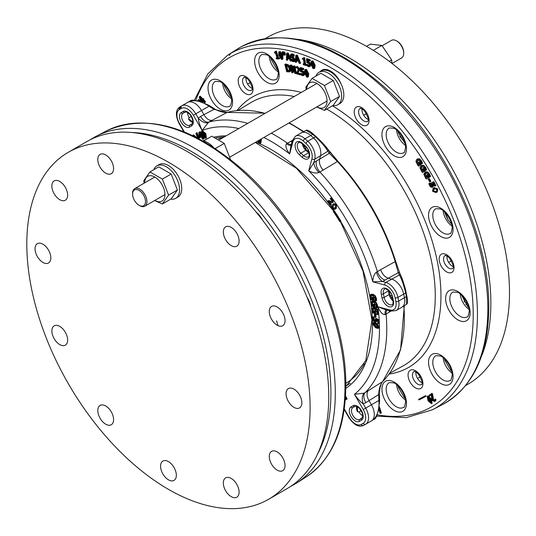 <?xml version="1.0" encoding="UTF-8"?>
<svg xmlns="http://www.w3.org/2000/svg" width="536" height="536" viewBox="0 0 536 536"><rect width="100%" height="100%" fill="white"/><g stroke="black" fill="none" stroke-linecap="round" stroke-linejoin="round"><path stroke-width="0.8" d="M240.986 46.873L230.741 53.352L229.207 55.422L229.723 53.942L239.786 47.617M422.355 398.275L426.06 396.211L425.711 395.602L418.603 399.32L422.529 397.364M427.232 396.332L427.909 395.937L431.299 398.784L432.117 403.26M304.374 74.986L303.403 75.636L303.852 73.834L302.967 71.911L301.091 70.926L300.763 69.01L303.108 69.76L302.967 68.916L299.892 67.931L300.535 71.636L302.585 72.447L303.088 73.579L303.001 74.665L302.271 74.839L300.689 73.774L300.864 74.792L302.405 75.67L304.374 74.986L304.569 73.419L303.691 71.496L302.967 71.911M299.517 70.29L298.8 70.705L298.8 69.332L296.75 66.886L295.41 66.92L297.467 66.471L299.517 68.923L299.517 70.29L297.929 72.796L300.696 73.767L301.406 73.358L302.987 74.424L303.718 74.249M299.892 67.931L300.609 67.523L303.684 68.501L303.832 69.345L303.108 69.76M301.594 69.278L301.808 70.511L303.691 71.496M292.395 68.97L293.179 72.44L292.462 72.856L291.041 66.558L294.894 73.412L295.718 73.6L294.063 66.303L293.38 66.142L294.693 71.924L291.169 65.633L290.13 65.399L291.785 72.695L292.462 72.856M290.13 65.399L290.847 64.983L291.885 65.225L294.043 69.077M293.38 66.142L294.78 65.888L296.435 73.184L295.718 73.6M290.452 71.328L289.735 71.744L290.056 68.856L288.16 65.566L284.837 64.427L285.554 64.012L286.787 64.233L288.877 65.157L290.773 68.447L290.452 71.328L289.989 71.596M311.295 61.231L312.997 60.876L315.188 65.298L314.719 68.206L314.002 68.621L314.471 65.714L312.28 61.292L311.295 61.231L310.833 64.146L313.024 68.568L314.002 68.621M303.336 58.129L302.311 58.451L302.411 59.107L303.436 59.469L304.153 64.246L303.135 63.885L304.053 63.543M303.329 57.875L304.629 57.667L305.6 64.092L306.599 64.447L306.713 65.178L305.996 65.593L305.882 64.863L304.884 64.508L303.912 58.082L302.311 58.451M295.785 55.463L296.502 55.047L297.413 55.315L300.663 63.094L299.946 63.509L296.696 55.731L295.785 55.463L295.276 62.136L296.026 62.357L296.147 60.488L298.277 61.111L299.162 63.275L299.946 63.509M296.823 60.682L296.743 61.942L296.026 62.357M283.31 52.26L284.817 51.985L285.4 54.813L284.683 55.228L284.1 52.394L283.31 52.26L284.207 55.148L284.683 55.228M275.249 52.005L274.405 52.414L274.613 53.091L275.571 53.178L277.065 58.129L276.1 58.042L276.918 57.64M275.189 51.483L276.455 51.121L278.459 57.781L279.403 57.868L279.625 58.618L278.908 59.034L278.68 58.277L277.742 58.196L275.739 51.53L275.189 51.483L274.405 52.414L275.062 52.334M433.128 188.283L434.354 187.62L437.818 189.007L437.235 191.982L436.518 192.391L437.101 189.422L433.637 188.035L433.128 188.283L432.545 191.258L436.016 192.632L436.518 192.391M428.177 179.238L429.396 178.555L430.897 181.235L430.18 181.65L428.679 178.97L428.177 179.238L429.671 181.918L430.18 181.65M425.316 170.649L426.656 169.805L425.597 167.312L423.608 165.296L421.732 165.302L420.861 165.812L419.909 167.755L421.765 171.688L422.609 172.552L424.298 171.393L422.757 168.88L422.308 169.188L423.293 170.796L422.288 171.48L421.296 170.147L420.68 168.197L421.591 166.676L424.371 167.929L425.316 170.649L425.939 170.22L424.88 167.728L422.891 165.704L420.861 165.812M422.18 166.348L421.397 167.788L423.011 171.071M422.757 168.88L423.474 168.465L425.015 170.977L422.609 172.552M202.655 98.999L203.372 98.584L203.948 99.18L203.7 99.77L205.536 101.666L205.261 102.302L204.544 102.718L204.819 102.075L202.983 100.185L203.231 99.596L202.655 98.999L202.407 99.589L199.479 96.567L199.218 97.177L200.806 101.606M203.09 101.21L202.648 102.249M199.479 96.567L200.196 96.158L202.849 98.892M199.593 100.333L198.876 100.741L198.065 99.944L198.782 99.529L200.196 101.418M421.283 164.103L422.596 163.219L421.477 160.74L419.454 158.79L417.732 158.837L416.753 159.427L415.889 161.457L417.839 165.363L418.696 166.194L420.311 164.914L418.717 162.448L418.288 162.79L419.306 164.364L418.348 165.121L417.323 163.815L416.66 161.872L417.598 160.21L420.264 161.383L421.283 164.103L421.879 163.634L420.76 161.155L418.737 159.205L416.753 159.427M418.093 159.942L417.377 161.457L419.065 164.706M418.717 162.448L419.433 162.033L421.028 164.505L418.696 166.194M429.209 177.289L430.569 176.491L429.577 173.986L427.614 171.895L425.571 171.868L423.795 174.146L425.55 178.106L426.381 179.004L428.143 177.959L426.656 175.413L426.187 175.694L427.132 177.315L426.093 177.932L425.122 176.572L424.566 174.629L425.437 173.249L428.331 174.569L429.209 177.289L429.852 176.9L428.86 174.401L426.897 172.311L424.834 172.297M426.133 172.847L425.283 174.213L426.81 177.523M426.656 175.413L427.373 174.997L428.86 177.543L426.381 179.004M430.147 182.99L428.827 183.68L430.147 182.99L430.817 185.034L431.627 185.945L432.519 185.985M430.897 183.084L433.805 181.644L435.915 185.556L435.198 185.972L433.088 182.059L430.897 183.084L432.197 185.704L431.802 186.401L430.911 186.361L430.093 185.449L429.43 183.399M432.666 183.325L433.671 185.744L432.539 187.245M428.827 183.68L429.597 185.664L430.957 187.218L433.041 186.957M278.774 51.925L280.134 51.423L282.914 55.483L282.908 59.007L282.191 59.422L282.191 55.898L279.417 51.838L278.774 51.925L278.774 55.449L281.554 59.509L282.191 59.422M283.45 51.751L281.943 52.026L282.66 51.617L283.531 52.133M288.174 52.957L286.566 53.185L288.174 52.957L291.182 59.416M287.926 58.484L287.919 59.858L287.202 60.273L287.209 58.33L289.299 58.766L290.278 60.916L291.048 61.077L287.457 53.372M291.785 59.107L291.015 59.509L291.785 59.107L293.963 60.528M290.713 54.297L292.395 53.814L294.143 54.699L294.391 55.858L293.674 56.273L293.427 55.114L291.678 54.23L290.713 54.297L290.271 55.844L290.907 57.252L293.031 58.705L293.949 59.992L293.721 60.876L292.978 60.896L291.068 59.523M291.718 55.047L295.443 59.911M295.383 60.729L294.231 61.694L294.679 60.025L291.015 55.938L291.906 55.081L293.674 56.273M308.073 60.468L308.22 61.62L310.103 62.739L310.9 64.675L310.17 66.437M307.704 64.353L306.934 64.749L307.651 64.333L309.218 65.513L309.982 65.405M306.431 59.034L307.148 58.618L310.257 59.844L310.357 60.675L309.641 61.091L309.54 60.26L306.431 59.034L306.894 62.672L308.957 63.637L309.413 64.782L309.265 65.814L308.502 65.921L306.987 64.769M304.79 69.734L306.404 69.325L308.756 73.687L308.394 76.755L307.677 77.171L308.039 74.095L305.688 69.74L304.79 69.734L304.435 72.802L306.786 77.157L307.677 77.171M379.026 406L381.391 412.914L380.674 413.33L379.16 407.869M432.659 394.302L431.942 394.717L431.333 393.739L432.05 393.323L432.659 394.302L433.524 399.615L434.89 400.292M436.076 400.003L435.359 400.419L434.75 399.434L435.467 399.025L436.076 400.003L435.138 401.236M431.346 394.972L429.463 396.211L431.346 394.878L431.661 398.925L432.318 400.446L434.629 401.531L435.359 400.419M362.041 108.841A7.638 4.409 -120 0 0 367.381 119.079A7.638 4.409 -120 0 0 368.178 119.468M245.997 77.754A7.638 4.409 -120 0 0 251.337 87.984A7.638 4.409 -120 0 0 252.134 88.38M446.99 255.98A7.638 4.409 -120 0 0 452.337 266.218A7.638 4.409 -120 0 0 453.128 266.606M415.896 372.024A7.638 4.409 -120 0 0 421.242 382.262A7.638 4.409 -120 0 0 422.033 382.657M418.603 399.32L418.938 399.943L422.201 398.369M425.711 395.602L421.832 397.766M425.343 396.627L424.994 396.01M431.011 402.858L429.999 402.502L428.592 400.466L427.467 398.248L427.621 397.149L428.659 397.524L430.046 399.541L431.172 401.752L430.991 402.871M428.338 396.734L428.184 397.833L429.309 400.05L430.723 402.087L431.735 402.449M430.582 399.199L427.159 396.372L428.05 400.801L431.44 403.655L430.582 399.199L431.299 398.784M301.46 73.378L300.743 73.787M302.13 73.955L301.413 74.37M303.001 74.665L302.271 74.839L302.987 74.424M303.684 68.501L302.967 68.916M301.808 70.511L301.091 70.926M291.885 65.225L291.169 65.633M294.78 65.888L294.063 66.303M286.639 65.559L287.939 70.638L287.222 71.053L285.775 65.399L287.865 66.189L289.299 68.715L288.951 71.074M289.145 70.926L287.222 71.053M287.939 70.638L289.862 70.511M284.837 64.427L286.72 71.77L289.514 71.904L290.231 71.489M313.714 67.415L312.95 67.791L312.019 66.665L311.59 62.437L312.361 62.069L313.272 63.154L313.714 67.415L312.95 67.791L313.714 67.395M312.307 62.022L312.736 66.256L313.667 67.375M312.28 62.035L311.59 62.437L312.361 62.069M303.135 63.885L303.242 64.615L305.996 65.593M304.629 57.667L303.912 58.082M305.6 64.092L304.884 64.508M306.599 64.447L305.882 64.863M296.998 58.009L296.911 59.308L297.621 59.516M296.911 59.308L296.194 59.724L296.408 56.575L297.916 60.226L296.194 59.724M297.413 55.315L296.696 55.731M284.817 51.985L284.1 52.394M276.1 58.042L276.328 58.799L278.908 59.034M276.455 51.121L275.739 51.53M278.459 57.781L277.742 58.196M279.403 57.868L278.68 58.277M433.885 189.121L432.947 189.791L435.601 188.732L436.619 189.617L436.706 190.856L436.143 191.352L434.039 191.935L433.034 191.057L432.947 189.791L433.443 189.349M433.664 189.375L433.751 190.649L434.756 191.52L436.445 191.151M429.396 178.555L428.679 178.97M426.281 168.673L425.564 169.081M426.656 169.805L425.939 170.22M421.397 167.788L420.68 168.197M425.015 170.977L424.298 171.393M201.395 101.8L200.049 98.081L202.139 100.232L201.462 101.82M201.435 99.502L201.898 100.788M203.7 99.77L202.983 100.185M205.536 101.666L204.819 102.075M202.179 102.075L202.709 100.822L204.544 102.718M203.948 99.18L203.231 99.596M198.065 99.944L197.737 100.815M199.077 101.116L198.876 100.741M422.187 162.08L421.47 162.495M422.596 163.219L421.879 163.634M417.377 161.457L416.66 161.872M421.028 164.505L420.311 164.914M430.227 175.352L429.51 175.768M430.569 176.491L429.852 176.9M425.283 174.213L424.566 174.629M428.86 177.543L428.143 177.959M430.187 183.057L429.47 183.473M430.375 183.935L429.658 184.344M431.627 185.945L430.911 186.361M433.805 181.644L433.088 182.059M432.318 187.372L432.954 186.16L431.949 183.741L433.088 183.212L434.703 186.206L435.198 185.972M281.903 58.022L281.326 58.692L280.301 57.794L279.062 53.325L279.645 52.655L280.643 53.526L281.903 58.022L281.326 58.692L281.849 58.391M279.792 52.689L281.018 57.379L282.043 58.277M279.779 52.91L279.062 53.325L279.645 52.655M284.033 54.585L283.316 54.994L282.733 52.166M281.943 52.026L282.841 54.913L283.316 54.994M287.939 55.804L287.926 57.131L288.609 57.272M287.926 57.131L287.209 57.546L287.229 54.27L288.897 57.895L287.209 57.546M291.443 60.849L291.048 61.077M286.566 53.185L286.465 60.119L287.202 60.273M291.015 59.509L291.276 60.722L293.212 61.747L295.229 61.03M294.143 54.699L293.427 55.114M291.249 55.114L291.906 55.081M306.934 64.749L307.061 65.754L308.595 66.739L309.895 66.591L310.183 65.091L309.379 63.154L307.503 62.035L307.262 60.153L309.641 61.091M308.361 64.977L307.644 65.392M309.265 65.814L308.502 65.921L309.218 65.513M310.257 59.844L309.54 60.26M308.22 61.62L307.503 62.035M296.053 67.737L297.601 68.193L298.056 69.178L297.467 71.456L296.475 72.829L296.676 73.854L300.106 74.806L299.939 73.968L297.212 73.211L298.8 70.705M295.41 66.92L295.617 67.958L296.12 67.717M299.021 71.322L298.304 71.737M297.929 72.796L297.212 73.211M300.656 73.553L299.939 73.968M300.797 74.404L300.106 74.806M307.389 75.918L306.672 76.367L305.708 75.295L305.078 70.98L305.808 70.531L306.739 71.569L307.389 75.918L306.672 76.367L307.383 75.958L306.431 74.879L305.708 75.295M305.801 70.531L306.431 74.879M305.795 70.564L305.078 70.98L305.808 70.531M378.898 409.303L379.964 413.223L380.674 413.33M434.75 399.434L434.173 400.707L432.807 400.024L431.942 394.717M434.173 400.707L433.53 400.754L434.247 400.345M431.333 393.739L428.968 395.414L429.463 396.211M247.632 84.145L250.48 82.504M448.625 262.379L451.48 260.737M363.676 115.24L366.524 113.599M417.531 378.423L420.385 376.781M448.176 220.202A161.276 93.117 -120 0 0 445.389 212.779M404.787 142.455A161.276 93.117 -120 0 0 399.755 136.332M92.045 138.871L93.76 137.658M306.029 477.04A199.834 115.374 -120 0 0 344.976 387.032A199.834 115.374 -120 0 0 259.357 187.64A199.834 115.374 -120 0 0 106.255 131.019C146.844 112.908 192.719 126.181 243.893 170.837C302.981 223.331 346.732 315.503 345.794 385.84C345.398 429.001 332.139 459.399 306.029 477.04L296.24 483.258A200.33 115.662 -120 0 0 335.288 393.035A200.33 115.662 -120 0 0 249.454 193.148A200.33 115.662 -120 0 0 95.971 136.385A200.33 115.662 -120 0 0 94.222 137.33L93.137 138.368M222.467 137.96A138.509 79.965 -120 0 0 218.366 138.884M345.78 383.347A138.509 79.965 -120 0 0 364.473 363.696M305.071 148.526L306.565 147.628M391.803 295.256L390.282 296.106M356.983 406.523L357.465 411.722L358.993 411.963A6.847 3.953 -120 0 0 362.745 415.755M207.941 122.711A9.132 5.146 44.8 0 1 198.26 118.121C198.414 120.922 199.694 125.029 202.112 130.456L208.759 122.094L227.016 112.486A1.521 1.226 74.4 0 1 227.21 112.406L227.21 112.406C227.941 113.23 218.219 111.796 214.031 108.5L208.986 105.371A1.521 0.516 121.8 0 1 208.986 105.371L208.986 105.371A1.521 0.516 121.8 0 1 208.98 106.208L214.031 109.337L227.016 112.486A157.142 90.725 60 0 1 265.045 113.371M212.189 120.305C209.208 120.747 206.454 118.871 203.921 114.677L201.516 110.516L208.98 106.208C201.744 101.344 195.305 99.73 189.67 101.371L187.747 102.369A13.949 8.053 -120 0 0 187.573 102.463L181.282 106.155L180.19 108.48L179.406 107.964L179.962 106.858L187.573 102.463L181.831 105.773A2.03 1.655 60 0 0 181.409 108.359A11.919 6.881 60 0 1 193.329 115.24L202.112 130.456A152.974 88.319 60 0 1 238.822 128.513M378.885 400.479C379.475 409.182 377.652 415.568 373.418 419.628L373.585 419.527C376.279 419.42 378.282 413.209 379.609 400.895A1.521 0.516 178.2 0 0 379.609 400.895L379.609 400.895A1.521 0.516 178.2 0 0 378.885 400.479L378.697 394.55A1.521 0.516 178.2 0 1 379.421 394.958C378.885 388.801 382.269 380.949 381.893 382.557L382.624 381.599A1.521 1.226 -134.4 0 1 382.463 381.726C380.198 384.774 378.945 389.049 378.697 394.55L369.016 400.633L371.421 404.794L378.885 400.479M386.275 309.888A9.132 3.745 66.8 0 0 385.116 314.605C382.49 314.645 380.091 312.026 377.907 306.76L385.357 309.641L390.811 311.108L396.131 310.565L401.866 307.249A13.949 8.053 -120 0 0 402.04 307.148A13.949 8.053 -120 0 0 404.419 297.728L406.402 296.522L406.61 304.24C407.769 303.577 407.836 300.817 406.817 295.973L406.817 295.973A1.521 0.616 168.8 0 1 406.402 296.522A263.652 181 -76.6 0 0 405.658 292.897C403.554 284.395 401.444 278.425 399.327 274.988A1.521 1.394 155.1 0 1 400.941 275.732L400.941 275.732C403.923 283.665 405.631 289.199 406.067 292.328L406.067 292.328A1.521 0.63 168.1 0 1 405.658 292.897L403.682 294.096A13.949 8.053 -120 0 0 391.602 279.068L388.319 278.191L398.261 272.703L399.327 274.988L385.86 282.385L382.476 281.48A9.132 3.745 66.8 0 1 376.413 272.1C374.168 273.97 372.962 277.213 372.801 281.815L382.476 281.48L385.203 280.094A9.132 5.494 58.7 0 1 377.398 271.631L376.413 272.1M395.615 261.126A156.472 90.343 -120 0 0 395.595 261.079L399.963 273.661A1.521 1.394 155.1 0 0 399.883 273.447L400.941 275.732A1.521 1.394 155.1 0 1 401.022 275.946C402.543 279.196 404.218 284.636 406.053 292.274A1.521 0.63 168.1 0 1 406.067 292.328L406.817 295.973A1.521 0.616 168.8 0 0 406.797 295.919A266.171 183.815 103.7 0 0 406.074 292.381M395.595 261.079A1.521 0.456 162.9 0 1 395.608 261.099L399.883 273.447A1.521 1.394 155.1 0 0 398.261 272.703L395.179 261.601L380.634 269.668C382.235 274.177 384.794 277.018 388.319 278.191L385.203 280.094M338.069 161.43A156.472 90.343 -120 0 0 338.035 161.396A1.521 0.456 137.1 0 1 338.069 161.43L329.352 151.36A1.521 1.394 144.9 0 1 329.332 153.309L337.405 161.53A157.142 90.725 60 0 1 395.179 261.601A1.521 0.456 162.9 0 0 395.608 261.099L395.608 261.099C383.722 223.659 364.534 190.427 338.055 161.41L338.055 161.41A1.521 0.456 137.1 0 0 337.405 161.53L323.141 170.1C320.039 166.455 318.866 162.817 319.603 159.179L320.488 155.896A13.949 8.053 -120 0 0 313.513 137.926L310.739 135.467A13.949 8.053 -120 0 0 301.386 132.821A13.949 8.053 -120 0 0 301.212 132.915L295.477 136.224A13.949 8.053 -120 0 1 305.004 138.777A2.03 0.831 131.6 0 0 303.195 140.995L305.969 143.447A11.919 6.881 60 0 1 311.925 158.81L308.716 170.803C312.776 172.967 316.186 173.543 318.927 172.532A9.132 3.745 53.2 0 1 313.841 162.596L308.716 170.803A152.974 88.319 60 0 1 372.801 281.815L384.801 285.025A11.919 6.881 60 0 1 395.119 297.869L395.863 301.493A11.919 6.881 60 0 1 389.907 309.976L377.907 306.76A152.974 88.319 60 0 1 354.45 394.308C357.934 399.112 360.855 402.281 363.2 403.816A9.132 5.146 75.2 0 1 364.071 393.136L354.45 394.308L363.234 409.517A11.919 6.881 60 0 1 363.234 423.279L361.204 424.452A11.919 6.881 60 0 1 349.284 417.571L344.273 408.888M316.193 136.707A266.171 183.808 16.3 0 0 313.493 134.308A1.521 0.616 131.2 0 0 313.46 134.268C309.768 130.965 307.349 129.645 306.19 130.308L312.769 134.355A263.652 181 -163.4 0 1 315.543 136.807A1.521 0.63 131.9 0 1 316.24 136.74L316.24 136.74A1.521 0.63 131.9 0 1 316.28 136.781C321.975 142.187 325.848 146.362 327.898 149.296A1.521 1.394 144.9 0 1 328.052 149.477L328.052 149.477A1.521 1.394 144.9 0 1 327.878 151.246L329.332 153.309L319.603 159.179M318.927 172.532L319.825 171.915A9.132 5.494 61.3 0 1 316.401 160.927L313.841 162.596L314.746 159.212A13.949 8.053 -120 0 0 307.771 141.236L315.543 136.807C321.855 142.884 325.962 147.695 327.878 151.246L314.746 159.212A2.03 1.434 -165 0 1 311.925 158.81M214.031 108.5A1.521 0.516 121.8 0 1 214.031 109.337L200.598 116.392L198.26 118.121L195.781 113.826L201.516 110.516A13.949 8.053 -120 0 0 187.747 102.369M369.378 422.073A13.949 8.053 -120 0 0 369.391 422.067L371.421 420.894A13.949 8.053 -120 0 0 371.589 420.793A13.949 8.053 -120 0 0 371.421 404.794L365.679 408.104L363.2 403.816L365.867 402.65A9.132 5.266 57.5 0 1 365.009 392.727L364.071 393.136M403.876 305.982A157.142 90.725 60 0 1 382.463 381.726L368.279 390.65C366.403 393.015 366.651 396.345 369.016 400.633M389.29 310.699L389.317 312.12L390.858 311.115M396.131 310.565A13.949 8.053 -120 0 0 398.683 301.038L404.419 297.728L403.682 294.096L397.94 297.413A2.03 0.831 168.4 0 1 395.119 297.869M292.361 140.519L290.72 141.35L291.939 142.087M339.918 221.83A143.018 82.571 -120 0 0 333.251 211.345L333.539 211.11L336.93 216.303L337.647 215.887L340.936 221.207L339.918 221.83L340.219 221.623L336.93 216.303L337.647 215.887L334.256 210.695L333.539 211.11M340.936 221.207L340.219 221.623M345.345 398.583L345.914 399.601L346.47 399.313L345.425 397.444M345.519 395.916L347.187 398.905L346.47 399.313M203.245 139.152L201.925 136.7L202.434 136.466L202.018 135.695L201.509 135.93L199.405 132.01L198.883 132.251L198.95 136.807L199.486 137.819L201.375 136.948L202.695 139.407L203.961 138.737L202.668 136.332M200.96 136.184L199.526 136.841L199.466 133.39L200.96 136.184M200.216 134.791L200.243 136.425L199.526 136.841M200.243 136.425L200.926 136.111M198.883 132.251L199.405 132.01M200.122 131.595L202.226 135.514L201.509 135.93M202.467 135.434L202.018 135.695M202.889 136.204L202.434 136.466M195.526 137.015L194.313 135.595L192.525 135.554M192.873 135.253L193.563 134.858L196.967 137.745M193.275 136.064L194.287 136.425M193.992 135.648L193.831 136.754M202.32 135.152L204.095 137.853L205.791 138.308L206.246 137.069L205.147 134.087L203.379 131.394L201.838 130.864L201.221 132.164L202.32 135.152M205.502 136.573L205.234 137.578L204.176 137.049L201.965 132.673L202.24 131.662L203.271 132.171L205.502 136.573M202.956 131.246L202.682 132.258L203.64 134.516L204.893 136.633L205.951 137.162M202.26 130.617L205.864 133.672L206.353 137.966M195.908 133.297L197.101 132.626L195.908 133.297L197.576 138.054M198.26 138.409L196.384 133.035M197.101 132.626L199.312 138.965M257.582 141.109L259.257 143.125L260.248 143.192L260.623 139.353M261.34 138.938L260.965 142.777L260.248 143.192M259.947 139.742L259.96 142L259.183 142.355L258.131 140.794M258.848 140.378L259.967 141.966M259.96 142L259.183 142.355L259.9 141.94M332.555 204.591L331.55 206.387L332.213 208.424L333.754 209.61L334.792 209.362L336.481 207.037L335.824 205L334.283 203.807L332.555 204.591M334.27 204.745L333.003 206.293L333.318 207.64L334.357 208.276L333.64 208.692L332.601 208.055L332.286 206.708L334.39 204.725L335.435 205.368L335.75 206.682L334.102 208.517M333.941 204.886L334.39 204.725M333.245 204.055L333.962 203.64L336.541 204.591L336.199 208.417L334.792 209.362M332.347 202.494L333.245 202.119L332.735 199.204L331.328 197.757L330.149 198.675L332.039 200.906L331.657 201.838M331.858 201.677L329.761 201.663L327.838 200.946L327.375 201.456L330.283 205.462L330.658 205.047L328.347 201.858L331.63 202.91L332.528 202.534L332.019 199.62L330.612 198.173M327.838 200.946L328.555 200.538L331.958 201.543M329.774 202.42L331.375 204.631L330.283 205.462M331.375 204.631L330.658 205.047M331.63 202.91L333.245 202.119M371.287 295.53L372.44 295.617L375.093 298.612L374.818 300.864L375.716 301.132L375.756 298.914L374.53 296.194L372.232 294.606L370.235 294.894L369.967 297.165L370.892 299.704L373.324 300.441L372.842 297.822L372.192 297.627L372.5 299.296L371.059 298.867L370.604 297.326L371.059 295.624M371.26 294.224L370.235 294.894M371.589 295.349L371.321 296.911L371.776 298.452L371.059 298.867M371.776 298.452L372.379 298.632M372.842 297.822L373.558 297.406L372.909 297.212L372.192 297.627M373.558 297.406L374.041 300.026L373.324 300.441M370.952 294.478L372.956 294.197L375.247 295.778L376.473 298.498L376.567 299.791L375.85 300.207M376.567 299.791L376.433 300.716L375.716 301.132M372.031 302.438L373.646 302.411L376.225 305.52L375.843 307.691L376.748 308.019L376.895 305.862L375.763 303.128L373.478 301.413L371.415 301.54L371.039 303.731L371.87 306.277L374.336 307.168L373.954 304.582L373.297 304.348L373.538 305.996L372.085 305.466L371.683 303.932L372.031 302.438M371.415 301.54L372.366 300.944L374.195 300.998L376.48 302.713L377.612 305.453L377.471 307.604L376.748 308.019M377.652 306.713L376.935 307.128M373.297 304.348L374.677 304.173L375.053 306.753L374.336 307.168M374.677 304.173L373.954 304.582M372.748 302.023L372.399 303.517L372.801 305.051L373.438 305.286M372.801 305.051L372.085 305.466M373.063 308.937L374.577 309.105L377.083 312.327L376.594 314.411L377.505 314.8L377.746 312.709L376.708 309.962L374.45 308.126L372.332 308.1L371.85 310.203L372.587 312.736L375.073 313.788L374.798 311.249L374.135 310.967L374.309 312.589L372.835 311.965L372.5 310.445L372.989 308.971M377.733 313.942L378.45 313.533L378.463 312.3L377.424 309.547L375.167 307.711L373.21 307.57L372.332 308.1M373.639 308.602L373.217 310.029L373.552 311.55L372.835 311.965M373.552 311.55L374.228 311.838M374.798 311.249L375.515 310.833L374.852 310.552L374.135 310.967M375.515 310.833L375.79 313.379L375.073 313.788M378.45 313.533L377.505 314.8M374.617 317.071L375.314 317.399L375.113 314.786L374.416 314.458L374.617 317.071M374.416 314.458L375.14 314.042L375.83 314.371L376.031 316.984L375.314 317.399M375.83 314.371L375.113 314.786M375.321 321.138L373.558 320.28L373.163 319.121L373.552 317.567L372.741 317.151L372.5 318.759L373.143 320.722L374.55 322.029L375.904 322.036L376.118 320.005L377.646 320.789L377.786 323.644L378.456 323.985L378.282 320.253L375.327 318.746L375.233 321.205M375.327 318.746L376.044 318.33L378.999 319.845L378.282 320.253M378.999 319.845L379.173 323.577L378.456 323.985M376.902 320.226L376.62 321.62M373.552 317.567L374.269 317.151L373.458 316.736L372.741 317.151M374.269 317.151L373.558 317.627M374.275 317.218L373.284 318.203M374.001 317.794L374.275 319.865L373.558 320.28M374.275 319.865L376.038 320.722M375.682 327.831L378.215 328.468L378.637 327.369L377.9 325.352L375.622 323.556L373.096 322.913L372.667 324.025L375.682 327.831M373.096 322.913L373.813 322.498L376.339 323.148L379.354 326.953L378.215 328.468M374.034 323.744L374.637 325.285L378.135 327.241M375.669 326.92L373.92 325.7L373.304 324.38L373.907 323.724L377.384 325.68L378.001 327.014L377.418 327.657L375.669 326.92M378.001 327.014L377.418 327.657L377.967 327.342M374.021 323.965L373.304 324.38L373.907 323.724M303.229 145.022L303.343 144.593A1.521 1.079 15 0 0 303.142 144.76M392.386 299.457L392.814 299.57A1.521 1.079 -75 0 1 392.573 299.664M351.06 406.884A1.521 1.24 60 0 0 352.896 407.581L354.926 406.409A1.521 1.24 -120 0 1 353.09 405.712L351.06 406.884A8.368 4.831 -120 0 0 351.06 416.546A8.368 4.831 -120 0 0 359.428 421.376L361.458 420.204A8.368 4.831 -120 0 0 361.458 410.543A8.368 4.831 -120 0 0 353.09 405.712M361.458 420.204A1.521 1.24 60 0 1 361.773 418.268L359.743 419.44A1.521 1.24 60 0 0 359.428 421.376M352.896 407.581L354.933 406.402L352.896 407.581A6.847 3.953 60 0 0 352.896 415.487A6.847 3.953 60 0 0 359.743 419.44L362.437 417.464L362.631 414.469L362.115 412.599L359.462 408.332L356.916 406.496L354.926 406.409M291.135 145.102A9.132 3.745 53.2 0 1 286.472 143.749C285.125 146 286.19 149.39 289.661 153.912L290.887 146.02L292.348 140.559A2.03 1.434 15 0 0 292.877 141.913L289.661 153.912A152.974 88.319 60 0 0 263.846 137.491M290.72 141.35L286.472 143.749M385.116 314.605L389.317 312.12M191.553 125.933A1.521 1.24 -120 0 1 191.868 123.99L189.845 125.163A1.521 1.24 60 0 0 189.53 127.099L191.553 125.933A8.368 4.831 -120 0 0 191.553 116.265A8.368 4.831 -120 0 0 183.185 111.434L181.161 112.607A8.368 4.831 -120 0 0 181.161 122.268A8.368 4.831 -120 0 0 189.53 127.099M181.161 112.607A1.521 1.24 -120 0 0 182.997 113.304L185.51 111.964L187.017 112.218L189.563 114.054L191.272 116.332L192.725 120.191L192.799 122.195L192.257 123.655L189.845 125.163A6.847 3.953 60 0 1 182.997 121.21A6.847 3.953 60 0 1 182.997 113.304L185.027 112.131A1.521 1.24 -120 0 1 183.185 111.434M187.687 112.547A6.847 3.953 -120 0 0 189.094 117.692L188.538 119.133L192.806 122.154M180.056 106.798L179.801 106.945A2.03 1.655 60 0 0 179.386 109.532L181.409 108.359M153.812 169.711A18.767 10.834 60 0 1 156.921 165.845A18.767 10.834 60 0 1 175.687 176.679A18.767 10.834 60 0 1 175.687 198.347A18.767 10.834 60 0 1 170.783 199.104M156.921 165.845L159.071 164.599A18.767 10.834 60 0 1 177.838 175.433A18.767 10.834 60 0 1 177.838 197.101L175.687 198.347M213.254 147.152A18.767 10.834 -120 0 0 203.077 141.022M315.912 76.125A18.767 10.834 60 0 1 319.021 72.26A18.767 10.834 60 0 1 334.839 78.826A18.767 10.834 60 0 1 341.325 99.428A18.767 10.834 60 0 1 337.781 104.761A18.767 10.834 60 0 1 332.883 105.518M319.021 72.26L321.171 71.013A18.767 10.834 60 0 1 336.99 77.586A18.767 10.834 60 0 1 343.482 98.182A18.767 10.834 60 0 1 339.931 103.515L337.781 104.761M316.957 106.832A14.305 8.254 -120 0 0 327.04 100.976A14.305 8.254 -120 0 0 316.937 83.469A14.305 8.254 -120 0 0 306.813 89.264M306.237 89.592L305.835 87.194L312.046 78.357L324.468 85.526L330.679 101.539L324.468 110.376L316.689 106.979M324.468 110.376L333.278 105.291L339.489 96.453L333.278 80.44L320.856 73.271L312.046 78.357M330.679 101.539L339.489 96.453M324.468 85.526L333.278 80.44M154.857 200.417A14.305 8.254 -120 0 0 164.941 194.561A14.305 8.254 -120 0 0 154.844 177.054A14.305 8.254 -120 0 0 144.713 182.85M144.144 183.178L143.735 180.779L149.953 171.942L162.375 179.111L168.585 195.124L162.375 203.961L154.596 200.565M162.375 203.961L171.178 198.876L177.396 190.039L171.178 174.026L158.756 166.857L149.953 171.942M168.585 195.124L177.396 190.039M162.375 179.111L171.178 174.026M230.447 159.447L224.256 143.387L211.834 136.211L203.425 141.069M215.124 148.365L215.465 148.593M224.256 143.387L215.445 148.472M391.943 63.395L391.669 59.932L381.887 45.439L370.363 44.146L366.537 46.351M381.887 45.439L373.324 50.384M391.669 59.932L389.243 61.332M382.202 45.734L391.468 40.388A10.144 5.856 60 0 1 396.017 40.609A10.144 5.856 60 0 1 396.54 40.89A10.144 5.856 60 0 1 403.709 53.312A10.144 5.856 60 0 1 401.611 57.955L392.05 63.476M403.709 53.312L403.709 52.481A9.132 5.273 -120 0 0 397.256 41.306L396.54 40.89M139.045 205.281L139.769 205.697A10.144 5.856 -120 0 0 144.834 206.199A10.144 5.856 -120 0 0 146.288 197.737A10.144 5.856 -120 0 0 139.246 188.853A10.144 5.856 -120 0 0 134.697 188.632A10.144 5.856 -120 0 0 132.593 193.275L132.593 194.106A9.132 5.273 60 0 1 138.576 190.126A9.132 5.273 60 0 1 145.497 201.281A9.132 5.273 60 0 1 139.045 205.281A9.132 5.273 60 0 1 132.593 194.106M466.032 304.669A166.348 96.044 -120 0 0 466.333 301.487M464.243 301.962A166.348 96.044 -120 0 0 464.464 298.552M481.161 357.09A200.33 115.662 -120 0 0 486.031 342.765A200.33 115.662 -120 0 0 443.694 154.134A200.33 115.662 -120 0 0 297.708 39.329M465.67 385.518L468.015 384.158A200.33 115.662 -120 0 0 504.678 331.998A200.33 115.662 -120 0 0 438.676 109.907A200.33 115.662 -120 0 0 267.685 37.178L265.34 38.532M100.118 167.259A11.155 6.439 60 0 1 100.118 154.375A11.155 6.439 60 0 1 111.274 160.813A11.155 6.439 60 0 1 111.274 173.698A11.155 6.439 60 0 1 100.118 167.259M57.714 198.186A11.155 6.439 60 0 1 52.133 188.518A11.155 6.439 60 0 1 54.176 180.9A11.155 6.439 60 0 1 65.332 187.339A11.155 6.439 60 0 1 65.332 200.223A11.155 6.439 60 0 1 57.714 198.186M44.977 263.303A11.155 6.439 60 0 1 36.106 253.93A11.155 6.439 60 0 1 37.359 243.659A11.155 6.439 60 0 1 48.515 250.098A11.155 6.439 60 0 1 48.515 262.982A11.155 6.439 60 0 1 44.977 263.303M65.332 345.157L65.332 345.157A11.155 6.439 60 0 1 54.176 338.719A11.155 6.439 60 0 1 54.176 325.834A11.155 6.439 60 0 1 65.332 332.28A11.155 6.439 60 0 1 65.332 345.157M113.317 421.832A11.155 6.439 60 0 1 111.274 424.733A11.155 6.439 60 0 1 100.118 418.294A11.155 6.439 60 0 1 100.118 405.41A11.155 6.439 60 0 1 109.639 409.457A11.155 6.439 60 0 1 113.317 421.832M176.076 472.765A11.155 6.439 60 0 1 174.032 480.383A11.155 6.439 60 0 1 162.877 473.945A11.155 6.439 60 0 1 162.877 461.06A11.155 6.439 60 0 1 176.076 472.765M236.791 484.316A11.155 6.439 60 0 1 236.791 497.2A11.155 6.439 60 0 1 225.636 490.762A11.155 6.439 60 0 1 225.636 477.878A11.155 6.439 60 0 1 236.791 484.316M279.196 453.396A11.155 6.439 60 0 1 284.777 463.057A11.155 6.439 60 0 1 282.733 470.675A11.155 6.439 60 0 1 271.578 464.236A11.155 6.439 60 0 1 271.578 451.352A11.155 6.439 60 0 1 279.196 453.396M291.932 388.278A11.155 6.439 60 0 1 300.803 397.645A11.155 6.439 60 0 1 299.55 407.916A11.155 6.439 60 0 1 288.395 401.477A11.155 6.439 60 0 1 288.395 388.593A11.155 6.439 60 0 1 291.932 388.278M271.578 306.418L271.578 306.418A11.155 6.439 60 0 1 282.733 312.856A11.155 6.439 60 0 1 282.733 325.741A11.155 6.439 60 0 1 271.578 319.302A11.155 6.439 60 0 1 271.578 306.418L271.578 306.418M223.592 229.743A11.155 6.439 60 0 1 225.636 226.842A11.155 6.439 60 0 1 236.791 233.281A11.155 6.439 60 0 1 236.791 246.165A11.155 6.439 60 0 1 227.271 242.118A11.155 6.439 60 0 1 223.592 229.743M68.293 152.298L86.939 141.531A200.33 115.662 60 0 1 223.767 178.193A200.33 115.662 60 0 1 323.932 351.683A200.33 115.662 60 0 1 287.269 488.51L268.616 499.277A200.33 115.662 60 0 1 68.286 383.615A200.33 115.662 60 0 1 68.293 152.298A200.33 115.662 60 0 1 205.12 188.96A200.33 115.662 60 0 1 305.286 362.45A200.33 115.662 60 0 1 268.616 499.277M377.19 414.81A201.757 116.486 -120 0 0 473.214 314.565A201.757 116.486 -120 0 0 354.195 83.402A201.757 116.486 -120 0 0 195.727 100.507M376.527 416.137L406.248 417.638L432.465 409.765A204.799 118.242 -120 0 0 477.442 314.612A204.799 118.242 -120 0 0 388.379 108.862A204.799 118.242 -120 0 0 230.741 53.352M229.723 53.942A204.799 118.242 -120 0 0 227.733 55.161L207.807 73.928L194.253 100.42M239.27 47.858A205.295 118.523 -120 0 0 237.522 48.937L227.733 55.161M432.465 409.765L442.749 404.405A205.295 118.523 -120 0 0 487.834 309.017A205.295 118.523 -120 0 0 398.717 102.939A205.295 118.523 -120 0 0 240.785 46.987M269.293 56.575A13.802 7.966 -120 0 0 278.11 71.844M276.295 79.221A14.298 8.254 60 0 1 261.823 71.067A14.298 8.254 60 0 1 262.004 54.458L266.231 54.726C269.662 55.054 278.553 65.606 278.264 73.975C277.514 78.068 276.857 79.817 276.295 79.221M222.695 83.482A13.802 7.966 -120 0 0 231.512 98.751M229.696 106.121A14.298 8.254 60 0 1 215.224 97.974A14.298 8.254 60 0 1 215.405 81.365L219.633 81.633C223.063 81.954 231.954 92.514 231.666 100.882C230.916 104.969 230.259 106.718 229.696 106.121M396.607 384.701A13.802 7.966 -120 0 0 405.424 399.97M403.608 407.34A14.298 8.254 60 0 1 389.136 399.193A14.298 8.254 60 0 1 389.31 382.583L393.545 382.851C396.975 383.173 405.859 393.732 405.578 402.101C404.821 406.188 404.164 407.936 403.608 407.34M443.205 357.793A13.802 7.966 -120 0 0 452.022 373.063M450.207 380.439A14.298 8.254 60 0 1 435.735 372.286A14.298 8.254 60 0 1 435.909 355.676L440.143 355.944C443.574 356.273 452.458 366.825 452.176 375.2C451.419 379.287 450.763 381.036 450.207 380.439M460.263 294.137A13.802 7.966 -120 0 0 460.813 297.279A13.802 7.966 -120 0 0 469.074 309.406M467.265 316.783A14.298 8.254 60 0 1 452.786 308.635A14.298 8.254 60 0 1 452.967 292.026L457.201 292.288C460.632 292.616 469.516 303.168 469.235 311.543C468.477 315.63 467.821 317.379 467.265 316.783M396.607 130.081A13.802 7.966 -120 0 0 404.64 144.774A13.802 7.966 -120 0 0 405.424 145.35M403.608 152.72A14.298 8.254 60 0 1 389.136 144.573A14.298 8.254 60 0 1 389.31 127.963L393.545 128.231C396.975 128.553 405.859 139.105 405.578 147.48C404.821 151.567 404.164 153.316 403.608 152.72M443.205 210.789A13.802 7.966 -120 0 0 446.656 220.376A13.802 7.966 -120 0 0 452.022 226.058M450.207 233.435A14.298 8.254 60 0 1 435.735 225.281A14.298 8.254 60 0 1 435.909 208.672L440.143 208.94C443.574 209.261 452.458 219.82 452.176 228.189C451.419 232.282 450.763 234.024 450.207 233.435M363.87 120.969A7.464 4.308 60 0 1 359.02 114.469A7.464 4.308 60 0 1 360.051 108.46C361.056 109.223 358.557 106.289 364.339 110.624C371.917 123.528 366.242 120.754 367.508 121.384A7.464 4.308 60 0 1 363.87 120.969M361.646 124.734A10.506 6.064 -120 0 0 368.078 115.582A10.506 6.064 -120 0 0 355.214 108.151A10.506 6.064 -120 0 0 361.646 124.734M453.067 376.44A17.34 10.01 -120 0 0 434.676 353.559A17.34 10.01 -120 0 0 434.676 378.081A17.34 10.01 -120 0 0 453.067 376.44M232.557 102.121A17.34 10.01 -120 0 0 214.166 79.241A17.34 10.01 -120 0 0 214.166 103.77A17.34 10.01 -120 0 0 232.557 102.121M341.084 84.031A17.34 10.01 -120 0 0 320.287 71.523M453.067 229.435A17.34 10.01 -120 0 0 434.676 206.554A17.34 10.01 -120 0 0 434.676 231.076A17.34 10.01 -120 0 0 453.067 229.435M245.602 93.639A10.506 6.064 -120 0 0 252.034 84.487A10.506 6.064 -120 0 0 239.17 77.063A10.506 6.064 -120 0 0 245.602 93.639M415.5 387.917A10.506 6.064 -120 0 0 421.933 378.764A10.506 6.064 -120 0 0 409.068 371.341A10.506 6.064 -120 0 0 415.5 387.917M389.103 374.081A156.13 90.142 -120 0 0 440.954 295.939A156.13 90.142 -120 0 0 332.394 105.8M301.366 92.406A156.13 90.142 -120 0 0 236.952 110.557M446.595 271.873A10.506 6.064 -120 0 0 453.027 262.72A10.506 6.064 -120 0 0 440.163 255.29A10.506 6.064 -120 0 0 446.595 271.873M470.126 312.783A17.34 10.01 -120 0 0 451.734 289.902A17.34 10.01 -120 0 0 451.734 314.424A17.34 10.01 -120 0 0 470.126 312.783M406.469 148.72A17.34 10.01 -120 0 0 388.077 125.839A17.34 10.01 -120 0 0 388.077 150.361A17.34 10.01 -120 0 0 406.469 148.72M279.156 75.221A17.34 10.01 -120 0 0 260.764 52.34A17.34 10.01 -120 0 0 260.764 76.862A17.34 10.01 -120 0 0 279.156 75.221M406.469 403.347A17.34 10.01 -120 0 0 388.077 380.466A17.34 10.01 -120 0 0 388.077 404.988A17.34 10.01 -120 0 0 406.469 403.347M247.826 89.874A7.464 4.308 60 0 1 242.976 83.382A7.464 4.308 60 0 1 244.007 77.372C245.012 78.135 242.513 75.201 248.295 79.536C255.873 92.433 250.198 89.659 251.464 90.296A7.464 4.308 60 0 1 247.826 89.874M448.82 268.107A7.464 4.308 60 0 1 443.969 261.608A7.464 4.308 60 0 1 445.001 255.598C446.012 256.362 443.513 253.428 449.289 257.762C456.866 270.667 451.191 267.893 452.464 268.523A7.464 4.308 60 0 1 448.82 268.107M417.732 384.151A7.464 4.308 60 0 1 412.881 377.659A7.464 4.308 60 0 1 413.906 371.649C414.918 372.413 412.418 369.472 418.194 373.806C425.778 386.711 420.097 383.937 421.37 384.573A7.464 4.308 60 0 1 417.732 384.151M428.184 397.833L427.467 398.248M430.723 402.087L429.999 402.502M432.19 403.219L431.473 403.635M302.311 70.631L301.594 71.047M304.542 73.432L303.852 73.834M288.489 70.739L287.772 71.147M286.787 64.233L286.07 64.642M288.877 65.157L288.16 65.566M290.773 68.447L290.056 68.856M312.736 66.256L312.019 66.665M312.327 64.065L311.61 64.481M312.997 60.876L312.28 61.292M315.188 65.298L314.471 65.714M434.756 191.52L434.039 191.935M433.751 190.649L433.034 191.057M434.354 187.62L433.637 188.035M437.818 189.007L437.101 189.422M423.608 165.296L422.891 165.704M425.597 167.312L424.88 167.728M422.013 169.731L421.296 170.147M419.454 158.79L418.737 159.205M421.477 160.74L420.76 161.155M417.825 160.103L417.377 160.358M418.04 163.406L417.323 163.815M425.55 171.882L424.88 172.27M427.614 171.895L426.897 172.311M429.577 173.986L428.86 174.401M425.839 176.156L425.122 176.572M430.817 185.034L430.093 185.449M433.041 183.962L432.324 184.377M433.671 185.744L432.954 186.16M281.018 57.379L280.301 57.794M280.214 55.128L279.497 55.543M280.134 51.423L279.417 51.838M282.914 55.483L282.191 55.898M293.695 60.481L292.978 60.896M292.395 53.814L291.678 54.23M291.731 55.523L291.015 55.938M292.696 56.836L291.979 57.252M293.909 57.506L293.192 57.922M295.396 59.617L294.679 60.025M308.729 61.781L308.012 62.196M310.103 62.739L309.379 63.154M310.893 64.675L310.183 65.091M297.467 66.471L296.75 66.886M299.517 68.923L298.8 69.332M305.915 72.662L305.198 73.077M306.404 69.325L305.688 69.74M308.756 73.687L308.039 74.095M380.145 408.318L379.428 408.733M432.76 396.62L432.043 397.029M433.524 399.615L432.807 400.024M326.712 109.076A152.077 87.804 60 0 1 435.266 295.912A152.077 87.804 60 0 1 402.824 366.061L389.672 373.291M237.93 110.463L250.761 102.678A152.077 87.804 60 0 1 294.264 96.507M317.366 454.501A197.288 113.907 -120 0 0 330.913 393.076A197.288 113.907 -120 0 0 131.441 132.472M262.506 220.088A15.323 8.844 -120 0 0 256.235 212.169M310.746 306.579A15.323 8.844 -120 0 0 307.021 297.185M277.996 325.62A134.449 77.626 -120 0 0 276.596 320.85M345.794 386.027A140.847 81.318 -120 0 0 350.343 383.193M391.28 297.989L392.379 297.38M358.993 411.963L361.217 410.683M357.713 411.802L357.184 406.61M338.055 161.41L328.052 149.477C323.322 143.521 321.828 142.013 316.24 136.74L313.46 134.268A1.521 0.616 131.2 0 0 313.453 134.268A1.521 0.616 131.2 0 0 312.769 134.355L305.004 138.777L307.771 141.236A2.03 0.831 131.6 0 0 305.969 143.447M368.279 390.65L365.009 392.727A158.04 91.247 -120 0 0 386.081 314.083A9.132 5.494 58.7 0 1 386.912 310.056M380.634 269.668L377.398 271.631A158.04 91.247 -120 0 0 319.825 171.915L323.141 170.1M288.877 123.039A157.142 90.725 60 0 1 303.322 131.809M291.303 144.465A9.132 5.494 61.3 0 1 287.403 143.166A158.04 91.247 -120 0 0 271.337 133.169M247.726 123.374A158.04 91.247 -120 0 0 208.759 122.094A9.132 5.266 62.5 0 1 200.598 116.392M202.682 132.258L201.965 132.673M203.64 134.516L202.923 134.931M204.893 136.633L204.176 137.049M205.864 133.672L205.147 134.087M202.554 130.449L201.838 130.864M261.461 139.903L260.744 140.318M258.975 140.807L258.258 141.223M333.895 205.08L333.178 205.489M333.003 206.293L332.286 206.708M333.318 207.64L332.601 208.055M336.199 208.417L335.482 208.832M336.541 204.591L335.824 205M330.478 201.248L329.761 201.663M332.735 199.204L332.019 199.62M371.321 296.911L370.604 297.326M372.956 294.197L372.232 294.606M375.247 295.778L374.53 296.194M376.473 298.498L375.756 298.914M377.612 305.453L376.895 305.862M376.48 302.713L375.763 303.128M374.195 300.998L373.478 301.413M372.399 303.517L371.683 303.932M373.217 310.029L372.5 310.445M375.167 307.711L374.45 308.126M377.424 309.547L376.708 309.962M378.463 312.3L377.746 312.709M376.734 320.32L376.185 320.642M373.88 318.706L373.163 319.121M375.227 320.689L374.51 321.104M379.354 326.953L378.637 327.369M376.339 323.148L375.622 323.556M374.637 325.285L373.92 325.7M183.835 131.749L179.064 123.481L179.386 123.293A11.919 6.881 60 0 1 179.386 109.532M179.386 123.293L184.397 131.977M292.877 141.913A11.919 6.881 60 0 1 303.195 140.995M381.263 294.157L382.007 297.781A8.368 4.831 -120 0 0 389.257 306.8A8.368 4.831 -120 0 0 393.437 300.843L392.694 297.219A8.368 4.831 -120 0 0 385.451 288.2A8.368 4.831 -120 0 0 381.263 294.157A1.521 0.623 168.4 0 0 383.381 293.808A6.847 3.953 60 0 1 384.634 289.132C384.486 287.035 392.607 292.87 392.278 296.904A1.521 0.623 -11.6 0 0 392.694 297.219M299.483 154.85L302.257 157.303A8.368 4.831 -120 0 0 309.5 156.659A8.368 4.831 -120 0 0 305.319 145.872L302.545 143.42A8.368 4.831 -120 0 0 295.303 144.063A8.368 4.831 -120 0 0 299.483 154.85A1.521 0.623 131.6 0 1 300.837 153.189A6.847 3.953 60 0 1 297.413 147.259A6.847 3.953 60 0 1 298.666 142.583C298.847 141.873 300.16 142.321 302.612 143.936A1.521 0.623 -48.4 0 1 302.545 143.42M345.78 388.412A143.018 82.571 -120 0 0 340.635 221.415M333.935 210.876A143.018 82.571 -120 0 0 332.608 208.919M331.885 207.874A143.018 82.571 -120 0 0 255.88 142.087M226.118 135.849A143.018 82.571 -120 0 0 214.259 137.049M206.233 139.447A143.018 82.571 -120 0 0 202.889 140.914M302.257 157.303A1.521 0.623 -48.4 0 1 303.611 155.648L300.837 153.189L305.862 150.288L308.629 152.747A1.521 0.623 -48.4 0 1 309.038 152.586M302.612 143.936L305.386 146.395A1.521 0.623 -48.4 0 1 305.319 145.872M305.386 146.395C309.038 148.124 310.029 158.073 308.287 156.901A6.847 3.953 60 0 1 303.611 155.648L308.629 152.747A6.847 3.953 -120 0 0 309.158 153.175M302.324 143.688A6.847 3.953 -120 0 0 305.862 150.288A1.521 0.623 -48.4 0 1 306.592 150.187L308.971 152.298M305.018 146.067L303.945 146.71M382.007 297.781A1.521 0.623 -11.6 0 0 384.124 297.44L383.381 293.808L388.399 290.914L389.143 294.539A1.521 0.623 -11.6 0 0 389.592 293.956L388.955 290.84M392.278 296.904L393.022 300.529A1.521 0.623 -11.6 0 0 393.437 300.843M393.022 300.529C393.196 303.463 392.928 304.823 392.225 304.622A6.847 3.953 60 0 1 384.124 297.44L389.143 294.539A6.847 3.953 -120 0 0 393.089 300.904M388.292 290.244A6.847 3.953 -120 0 0 388.399 290.914A1.521 0.623 -11.6 0 0 388.747 290.639M356.681 406.402A6.847 3.953 -120 0 0 357.465 411.722M395.863 301.493A2.03 0.831 168.4 0 0 398.683 301.038L397.94 297.413A13.949 8.053 -120 0 0 385.86 282.385A2.03 1.434 105 0 0 384.801 285.025M319.61 159.172L316.401 160.927M365.867 402.65L369.023 400.64M363.234 423.279A2.03 1.655 -120 0 0 365.679 424.211A13.949 8.053 -120 0 0 365.679 408.104L363.234 409.517M188.538 119.133A6.847 3.953 -120 0 0 192.752 122.476M192.826 121.933L188.598 118.878M390.811 311.108A2.03 1.434 -75 0 1 389.907 309.976M344.186 409.484L348.963 417.758L349.284 417.571M348.963 417.758C354.015 425.028 358.912 427.567 363.649 425.383L363.649 425.383A2.03 1.655 -120 0 1 361.204 424.452M363.649 425.383L369.391 422.067L363.649 425.383M189.094 117.692L191.312 116.406M181.831 105.773L181.831 105.773A13.949 8.053 -120 0 1 195.781 113.826L193.329 115.24M238.158 48.535L237.522 48.937M240.885 46.927C282.485 26.941 329.962 40.006 383.3 86.102C444.384 139.93 489.777 235.143 488.798 307.731C488.256 355.167 472.906 387.394 442.749 404.405M270.633 57.727L271.062 59.342L276.75 69.097L277.789 70.116M224.035 84.628L224.463 86.242L230.152 95.998L231.19 97.016M397.947 385.846L398.369 387.461L404.064 397.216L405.095 398.235M444.545 358.946L444.967 360.56L450.662 370.316L451.694 371.334M461.597 295.289L467.854 306.8L468.752 307.677M397.947 131.226L398.369 132.841L405.095 143.614M444.545 211.934L447.902 219.787L451.694 224.329M427.909 395.937L427.192 396.352M432.157 403.24L431.44 403.655M106.255 131.019L94.175 137.363M92.621 138.255L90.195 139.769M290.418 486.574L296.24 483.258M208.986 105.371C197.73 100.353 191.352 98.993 189.845 101.271M379.609 400.895L379.421 394.958M373.585 419.527L371.589 420.793M406.61 304.24L402.04 307.148M306.19 130.308L301.386 132.821M192.846 135.273L193.563 134.858M205.791 138.308L206.514 137.893M201.677 130.938L202.394 130.523M332.24 202.769L332.963 202.353M216.149 137.812L224.457 136.807M255.27 142.442L296.549 168.358L333.694 211.017M340.394 221.556L363.04 271.196L371.93 320.019L365.793 360.56L345.794 386.67M303.007 144.278L306.592 150.187M392.922 300.019L389.592 293.956M227.21 112.406L265.353 113.197M289.273 122.811L303.778 131.575M404.312 305.701L400.553 349.861L382.624 381.599M292.348 140.559L295.477 136.224M179.064 123.481C175.292 115.468 175.54 109.96 179.801 106.945M316.897 83.442L219.613 139.608M154.797 177.027L134.697 188.632M327.04 101.009L230.065 156.994M164.941 194.595L144.834 206.199"/></g></svg>

